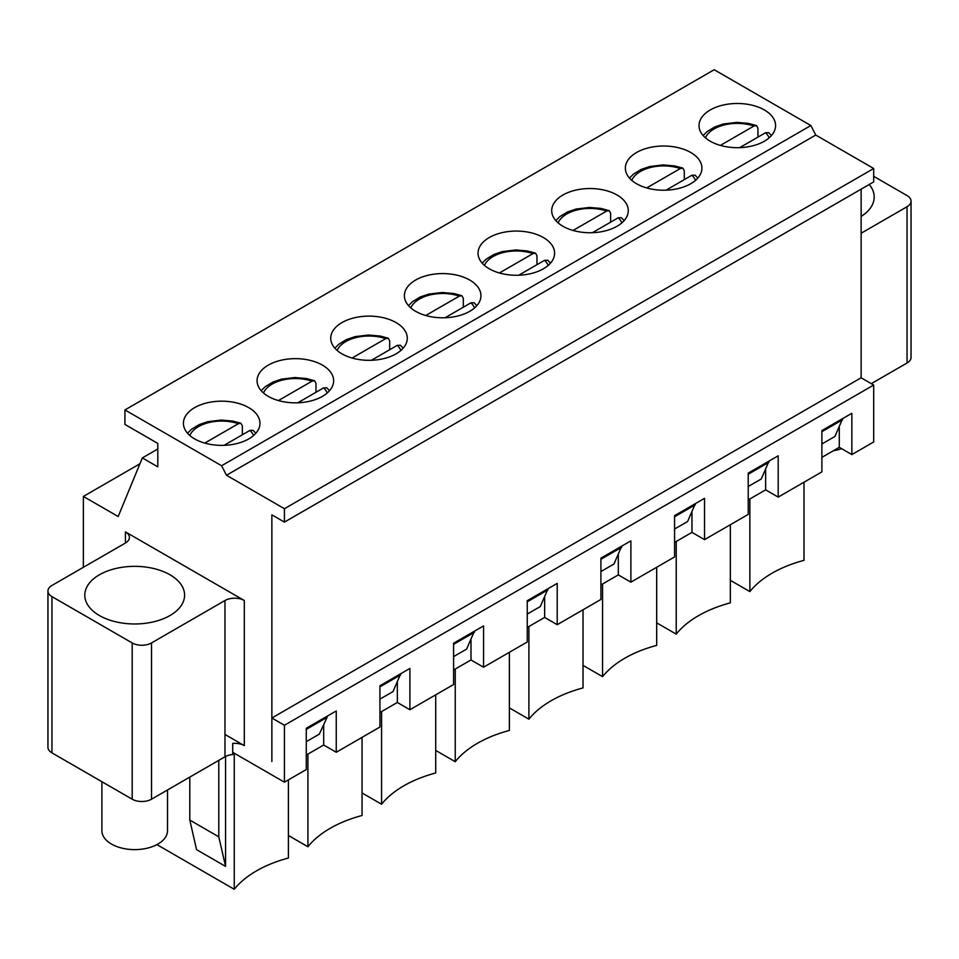 <?xml version="1.0" encoding="UTF-8"?>
<svg xmlns="http://www.w3.org/2000/svg" width="959" height="959" viewBox="0 0 959 959"><rect width="100%" height="100%" fill="white"/><g stroke="black" fill="none" stroke-linecap="round" stroke-linejoin="round"><path stroke-width="1.44" d="M757.946 137.113L757.946 128.182L756.519 125.581L753.966 126.013L720.377 145.408M739.701 147.638L765.57 132.714L768.734 132.654L771.456 135.567M684.282 179.633L684.282 170.714L682.856 168.101L680.303 168.544L646.714 187.928M666.037 190.17L691.907 175.233L695.083 175.173L697.804 178.086M610.619 222.164L610.619 213.234L609.193 210.632L606.651 211.064L573.062 230.46M592.386 232.689L618.255 217.765L621.42 217.705L624.141 220.618M536.968 264.696L536.968 255.765L535.542 253.152L532.988 253.596L499.399 272.979M518.723 275.221L544.592 260.285L547.769 260.237L550.49 263.138M463.305 307.216L463.305 298.285L461.878 295.684L459.337 296.115L425.736 315.511M445.072 317.753L470.929 302.816L474.106 302.756L476.827 305.669M389.654 349.747L389.654 340.817L388.227 338.203L385.674 338.647L352.085 358.043M371.409 360.272L397.278 345.336L400.454 345.288L403.164 348.189M315.99 392.267L315.99 383.336L314.564 380.735L312.023 381.167L278.422 400.562M297.758 402.804L323.615 387.868L326.791 387.808L329.512 390.721M242.339 434.799L242.339 425.868L240.913 423.255L238.359 423.698L204.77 443.094M224.094 445.324L249.963 430.387L253.128 430.339L255.849 433.24M841.57 448.644A32.81 18.94 180 0 1 833.371 450.742M167.513 789.964L167.513 830.674A32.81 18.94 180 0 1 147.254 848.176A32.81 18.94 180 0 1 111.496 844.076A32.81 18.94 180 0 1 101.894 830.674L101.894 781.705M907.046 363.005A13.666 7.888 0 0 0 911.05 357.419L911.05 201.15A13.666 7.888 180 0 1 907.046 206.736L907.046 363.005L871.275 383.648M306.281 729.379L327.055 717.38L327.055 716.265M224.981 756.783L151.522 799.195L151.522 642.938L224.981 600.514L224.981 756.783A13.666 7.888 0 0 1 232.713 754.553L232.713 743.393A13.666 7.888 180 0 1 244.317 745.622L224.981 734.462M834.929 436.441L821.887 443.981L834.929 436.441L842.673 418.58M761.278 478.973L748.224 486.501L761.278 478.973L769.01 461.111M687.615 521.492L674.573 529.032L687.615 521.492L695.347 503.643M613.964 564.024L600.909 571.552L613.964 564.024L621.696 546.162M540.301 606.544L527.246 614.084L540.301 606.544L548.033 588.694M466.649 649.075L453.595 656.615L466.649 649.075L474.381 631.214M392.986 691.607L379.932 699.135L392.986 691.607L400.718 673.745M319.323 734.126L306.281 741.667L319.323 734.126L327.055 717.38M224.981 600.514A13.666 7.888 180 0 1 244.317 600.514L244.317 745.622M51.954 752.875L51.954 596.618A13.666 7.888 180 0 1 47.95 591.032L47.95 747.301A13.666 7.888 0 0 0 51.954 752.875L132.186 799.195A13.666 7.888 0 0 0 151.522 799.195M151.522 642.938A13.666 7.888 180 0 1 132.186 642.938L51.954 596.618M47.95 591.032A13.666 7.888 180 0 1 51.954 585.446L125.413 543.034A13.666 7.888 180 0 0 129.417 537.46A13.666 7.888 180 0 0 125.413 531.873L244.317 600.514M99.412 615.534A49.892 28.806 180 0 1 84.8 595.167A49.892 28.806 180 0 1 134.704 566.349A49.892 28.806 180 0 1 184.596 595.167A49.892 28.806 180 0 1 153.788 621.78A49.892 28.806 180 0 1 99.412 615.534M83.373 567.308L83.373 496.438L118.173 516.529L142.34 457.923L157.803 466.853L157.803 443.418L124.934 424.441L124.934 409.937L221.601 465.738L226.48 475.256L284.427 508.714L284.427 522.104L271.865 514.851L271.865 761.53L271.865 718.003L284.427 725.256L284.427 782.184L306.281 769.562L306.281 728.265L336.249 710.967L336.249 752.264L323.674 745.011L306.281 755.057M124.934 409.937L714.203 69.719L810.87 125.533L815.749 135.051L873.697 168.508L873.697 181.898L284.427 522.104M861.134 189.151L861.134 377.786L271.865 718.003M873.697 176.324L907.046 195.576A13.666 7.888 180 0 1 911.05 201.15M861.134 233.241L907.046 206.736M869.226 184.488A49.892 28.806 180 0 1 874.2 197.027A49.892 28.806 180 0 1 861.134 216.458M248.765 407.647A38.276 22.105 180 0 1 259.973 423.267A38.276 22.105 180 0 1 221.697 445.372A38.276 22.105 180 0 1 183.421 423.267A38.276 22.105 180 0 1 207.048 402.852A38.276 22.105 180 0 1 248.765 407.647M379.932 686.86L400.718 674.86M322.416 365.115A38.276 22.105 180 0 1 333.636 380.747A38.276 22.105 180 0 1 295.36 402.84A38.276 22.105 180 0 1 257.072 380.747A38.276 22.105 180 0 1 280.711 360.332A38.276 22.105 180 0 1 322.416 365.115M453.595 644.328L474.381 632.329M396.079 322.596A38.276 22.105 180 0 1 407.287 338.215A38.276 22.105 180 0 1 369.011 360.32A38.276 22.105 180 0 1 330.735 338.215A38.276 22.105 180 0 1 354.362 317.801A38.276 22.105 180 0 1 396.079 322.596M527.246 601.808L548.033 589.809M469.742 280.064A38.276 22.105 180 0 1 480.95 295.696A38.276 22.105 180 0 1 442.674 317.789A38.276 22.105 180 0 1 404.398 295.696A38.276 22.105 180 0 1 428.026 275.269A38.276 22.105 180 0 1 469.742 280.064M600.909 559.277L621.696 547.277M543.393 237.544A38.276 22.105 180 0 1 554.602 253.164A38.276 22.105 180 0 1 516.326 275.269A38.276 22.105 180 0 1 478.05 253.164A38.276 22.105 180 0 1 501.677 232.749A38.276 22.105 180 0 1 543.393 237.544M674.573 516.757L695.347 504.758M617.057 195.013A38.276 22.105 180 0 1 628.265 210.644A38.276 22.105 180 0 1 589.989 232.737A38.276 22.105 180 0 1 551.713 210.644A38.276 22.105 180 0 1 575.34 190.218A38.276 22.105 180 0 1 617.057 195.013M748.224 474.226L769.01 462.226M690.708 152.481A38.276 22.105 180 0 1 701.928 168.113A38.276 22.105 180 0 1 663.64 190.218A38.276 22.105 180 0 1 625.364 168.113A38.276 22.105 180 0 1 649.003 147.698A38.276 22.105 180 0 1 690.708 152.481M821.887 431.706L842.673 419.706M142.34 457.923L157.803 449.004M764.371 109.961A38.276 22.105 180 0 1 775.579 125.581A38.276 22.105 180 0 1 737.303 147.686A38.276 22.105 180 0 1 699.027 125.581A38.276 22.105 180 0 1 722.654 105.166A38.276 22.105 180 0 1 764.371 109.961M83.373 496.438L139.918 463.784M284.427 508.714L873.697 168.508M226.48 475.256L815.749 135.051M221.601 465.738L810.87 125.533M232.713 752.324L284.427 782.184M284.427 725.256L873.697 385.038L873.697 441.967L851.856 454.578L839.281 447.326L821.887 457.371M851.856 454.578L851.856 413.281L821.887 430.579L821.887 471.888L778.193 497.11L765.63 489.857L748.224 499.903M778.193 497.11L778.193 455.813L748.224 473.111L748.224 514.408L704.529 539.629L691.966 532.377L674.573 542.422M704.529 539.629L704.529 498.332L674.573 515.642L674.573 556.939L630.878 582.161L618.315 574.909L600.909 584.954M630.878 582.161L630.878 540.864L600.909 558.162L600.909 599.459L557.215 624.693L544.652 617.428L527.246 627.474M557.215 624.693L557.215 583.384L527.246 600.694L527.246 641.991L483.564 667.212L470.989 659.96L453.595 670.005M483.564 667.212L483.564 625.915L453.595 643.213L453.595 684.51L409.901 709.744L397.338 702.479L379.932 712.525M409.901 709.744L409.901 668.435L379.932 685.745L379.932 727.042L336.249 752.264M225.569 866.397L196.559 849.65L189.798 820.077L218.796 836.811L225.569 866.397L225.569 756.471M189.798 777.102L189.798 820.077M218.796 836.811L218.796 760.355M156.904 844.615L234.26 889.281L234.26 753.211M730.338 580.327L749.866 591.595A110.597 63.845 180 0 1 804.002 560.344L804.002 482.209M323.674 724.704L323.674 745.011M839.281 427.031L839.281 447.326M765.63 469.55L765.63 489.857M691.966 512.082L691.966 532.377M618.315 554.602L618.315 574.909M544.652 597.133L544.652 617.428M470.989 639.653L470.989 659.96M397.338 682.185L397.338 702.479M234.26 889.281A110.597 63.845 180 0 1 288.395 858.029L288.395 779.895M873.697 385.038L861.134 377.786M749.866 591.595L749.866 498.956M362.058 792.949L381.574 804.229A110.597 63.845 180 0 1 435.71 772.978L435.71 694.843M381.574 804.229L381.574 711.578M435.71 750.429L455.237 761.698A110.597 63.845 180 0 1 509.373 730.446L509.373 652.312M455.237 761.698L455.237 669.058M509.373 707.898L528.9 719.178A110.597 63.845 180 0 1 583.024 687.915L583.024 609.78M528.9 719.178L528.9 626.527M583.024 665.378L602.552 676.646A110.597 63.845 180 0 1 656.687 645.395L656.687 567.26M602.552 676.646L602.552 584.007M656.687 622.847L676.215 634.127A110.597 63.845 180 0 1 730.338 602.863L730.338 524.729M676.215 634.127L676.215 541.475M288.395 835.481L307.923 846.749A110.597 63.845 180 0 1 362.058 815.498L362.058 737.363M307.923 846.749L307.923 754.11M705.44 137.832A32.81 18.94 180 0 1 753.966 126.013M765.57 132.714A32.81 18.94 180 0 1 769.178 137.832M631.777 180.352A32.81 18.94 180 0 1 680.303 168.544M691.907 175.233A32.81 18.94 180 0 1 695.515 180.352M558.114 222.884A32.81 18.94 180 0 1 606.651 211.064M618.255 217.765A32.81 18.94 180 0 1 621.852 222.884M484.463 265.403A32.81 18.94 180 0 1 532.988 253.596M544.592 260.285A32.81 18.94 180 0 1 548.2 265.403M410.8 307.935A32.81 18.94 180 0 1 459.337 296.115M470.929 302.816A32.81 18.94 180 0 1 474.537 307.935M337.148 350.455A32.81 18.94 180 0 1 385.674 338.647M397.278 345.336A32.81 18.94 180 0 1 400.886 350.455M263.485 392.986A32.81 18.94 180 0 1 312.023 381.167M323.615 387.868A32.81 18.94 180 0 1 327.223 392.986M189.822 435.506A32.81 18.94 180 0 1 238.359 423.698M249.963 430.387A32.81 18.94 180 0 1 253.56 435.506M132.186 799.195L132.186 642.938M125.413 531.873L125.413 543.034M756.519 125.581L748.428 123.399L736.884 122.38L723.374 123.999L714.767 126.924L707.047 131.623L703.151 135.567M682.856 168.101L674.764 165.931L663.22 164.912L649.722 166.53L641.103 169.455L633.396 174.154L629.488 178.086M609.193 210.632L601.113 208.451L589.557 207.444L576.059 209.05L567.452 211.975L559.732 216.674L555.836 220.618M535.542 253.152L527.45 250.982L515.906 249.963L502.408 251.582L493.789 254.507L486.081 259.206L482.173 263.138M461.878 295.684L453.787 293.502L442.243 292.495L428.745 294.101L420.138 297.026L412.418 301.725L408.51 305.669M388.227 338.203L380.136 336.034L368.592 335.015L355.094 336.633L346.475 339.558L338.767 344.257L334.859 348.189M314.564 380.735L306.472 378.553L294.928 377.546L281.431 379.153L272.824 382.078L265.104 386.789L261.196 390.721M240.913 423.255L232.821 421.085L221.277 420.066L207.767 421.684L199.16 424.609L191.44 429.308L187.544 433.24"/></g></svg>

